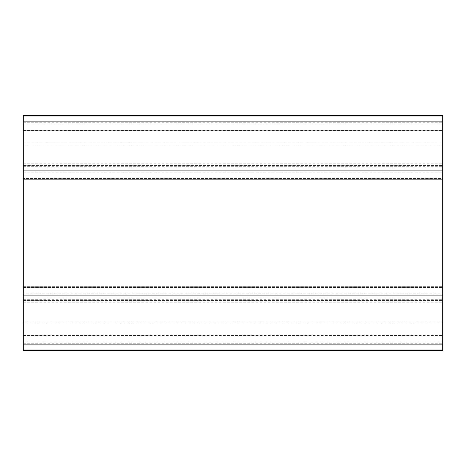<?xml version="1.0" encoding="UTF-8"?>
<svg xmlns="http://www.w3.org/2000/svg" width="466" height="466" viewBox="0 0 466 466"><rect width="100%" height="100%" fill="white"/><g stroke="black" fill="none" stroke-linecap="round" stroke-linejoin="round"><path stroke-width="0.35" stroke-dasharray="2.33 1.75" d="M442.7 178.478L442.7 287.522L442.7 178.478L23.3 178.478L442.7 178.478M23.3 179.317L23.3 286.683L23.3 179.317L442.7 179.317L23.3 179.317M23.3 287.522L442.7 287.522L23.3 287.522L23.3 286.683L23.3 287.522M23.3 123.956L442.7 123.956L442.7 142.829L442.7 115.568L23.3 115.568L23.3 350.432L442.7 350.432L442.7 293.813L23.3 293.813M23.3 344.141L23.3 295.91L23.3 344.141L442.7 344.141L442.7 295.91L442.7 344.141M23.3 145.118L442.7 145.118L442.7 165.896L23.3 165.896L442.7 165.896L442.7 165.477L23.3 165.477L23.3 165.896L23.3 165.477L442.7 165.477L442.7 123.956M23.3 295.91L442.7 295.91M23.3 298.019L442.7 298.019M23.3 342.044L442.7 342.044M23.3 335.753L442.7 335.753L23.3 335.753M23.3 320.882L442.7 320.882M442.7 300.104L442.7 300.523L442.7 300.104L23.3 300.104L442.7 300.104M23.3 321.074L442.7 321.074M23.3 121.859L442.7 121.859M23.3 144.926L442.7 144.926M23.3 167.981L442.7 167.981L442.7 142.829L442.7 170.09L23.3 170.09L442.7 170.09L442.7 130.247L23.3 130.247L442.7 130.247L442.7 145.118M23.3 170.09L442.7 170.09L442.7 167.981M23.3 172.187L442.7 172.187L442.7 170.09M442.7 293.813L442.7 172.187M23.3 286.683L442.7 286.683L23.3 286.683M23.3 323.171L442.7 323.171L23.3 323.171M23.3 350.315L442.7 350.315M23.3 302.201L442.7 302.201M23.3 299.283L442.7 299.283M23.3 335.374L442.7 335.374M23.3 300.523L442.7 300.523L23.3 300.523M23.3 343.762L442.7 343.762M23.3 122.238L442.7 122.238M23.3 130.626L442.7 130.626M23.3 166.717L442.7 166.717M23.3 163.799L442.7 163.799M23.3 142.829L442.7 142.829L23.3 142.829M23.3 115.684L442.7 115.684"/><path stroke-width="0.7" d="M23.3 350.432L23.3 115.568L442.7 115.568L442.7 350.432L23.3 350.432M23.3 344.141L442.7 344.141M23.3 295.91L442.7 295.91M23.3 170.09L442.7 170.09M23.3 121.859L442.7 121.859M23.3 350.013L442.7 350.013M23.3 115.987L442.7 115.987"/></g></svg>
